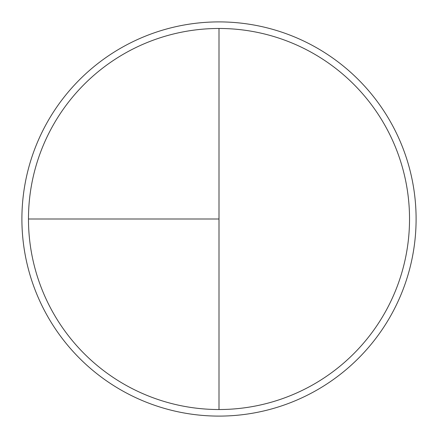 <?xml version="1.0" encoding="UTF-8"?>
<svg xmlns="http://www.w3.org/2000/svg" width="438" height="438" viewBox="0 0 438 438"><rect width="100%" height="100%" fill="white"/><g stroke="black" fill="none" stroke-linecap="round" stroke-linejoin="round"><path stroke-width="0.66" d="M219 21.9A197.1 197.1 0 0 0 21.9 219A197.1 197.1 0 0 0 219 416.1A197.1 197.1 0 0 0 416.1 219A197.1 197.1 0 0 0 219 21.9M28.47 219L219 219L219 28.47A190.53 190.53 0 0 0 28.47 219A190.53 190.53 0 0 0 219 409.53A190.53 190.53 0 0 0 409.53 219A190.53 190.53 0 0 0 219 28.47L219 409.53"/></g></svg>
